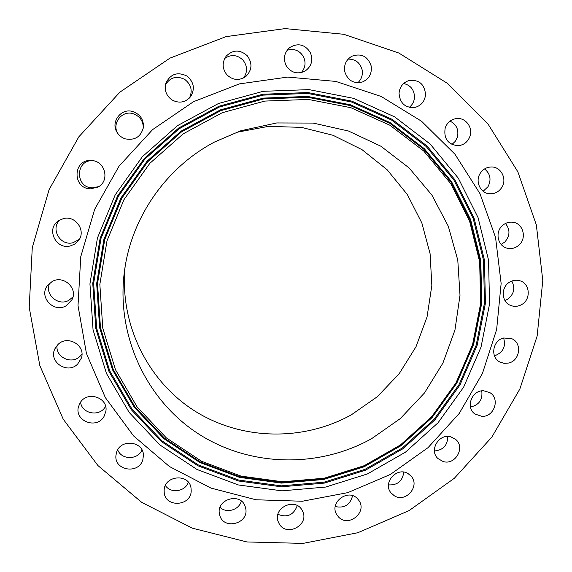 <?xml version="1.0" encoding="UTF-8"?>
<svg xmlns="http://www.w3.org/2000/svg" width="572" height="572" viewBox="0 0 572 572"><rect width="100%" height="100%" fill="white"/><g stroke="black" fill="none" stroke-linecap="round" stroke-linejoin="round"><path stroke-width="0.86" d="M301.272 72.637C305.334 67.925 306.091 62.67 303.553 56.864C299.628 50.436 294.144 48.241 287.087 50.286M310.296 52.452C304.862 44.359 298.019 42.707 289.768 47.512C284.327 52.445 283.061 58.365 285.971 65.279C290.719 72.637 297.004 74.632 304.819 71.257C311.547 66.566 313.37 60.296 310.296 52.452M409.009 510.653L454.332 478.278L491.834 437.13L519.862 389.017L537.144 336.036L542.785 280.509L536.343 224.91L517.86 171.836L487.916 123.867L447.661 83.512L398.841 53.024L343.736 34.284L285.113 28.6L226.097 36.608L169.963 58.122L119.905 92.142L78.829 136.83L49.078 189.654L32.275 247.597L29.215 307.35L39.833 365.601L63.249 419.233L97.912 465.551L141.734 502.38L192.278 528.156L246.911 541.949L302.96 543.4L357.807 532.732L409.009 510.653M214.75 141.92C166.137 167.353 131.224 217.617 124.374 271.793C116.03 335.528 146.232 399.842 197.876 433.49C249.649 467.081 318.196 468.425 371.521 438.738L400.321 418.568L424.453 392.993L442.921 363.07L454.954 330.037L460.002 295.252L457.786 260.167L448.312 226.269L431.889 195.059L409.116 167.953L380.902 146.232L348.448 131.002L313.184 123.08L276.734 122.959L240.819 130.752L214.75 141.92M125.104 266.809C119.412 324.109 147.669 381.109 194.544 410.846C241.534 440.519 303.153 441.527 351.237 414.893L377.313 396.725L399.199 373.688L416.016 346.718L427.055 316.917L431.839 285.5L430.101 253.753L421.857 223.008L407.364 194.587L387.151 169.755L362.026 149.664L333.026 135.285L301.408 127.37L268.583 126.362L236.072 132.418M390.383 474.438L428.049 447.64L459.194 413.484L482.418 373.516L496.639 329.522L501.136 283.469L495.552 237.459L479.994 193.672L454.99 154.261L421.564 121.257L381.202 96.482L335.821 81.417L287.702 77.077L239.389 83.898L193.508 101.694L152.624 129.608L119.047 166.166L94.659 209.338L80.759 256.706L78.014 305.627L86.429 353.432L105.341 397.597L133.548 435.893L169.398 466.502L210.932 488.073L255.999 499.771L302.366 501.244L347.855 492.621L390.383 474.438M247.268 55.763C240.054 49.435 233.047 49.549 226.233 56.106C221.929 62.434 222.15 68.669 226.898 74.81C232.94 80.402 239.282 80.931 245.939 76.398C252.138 70.02 252.581 63.142 247.268 55.763M186.729 75.933C177.42 71.586 170.485 73.967 165.93 83.069C164.121 90.011 166.123 95.624 171.943 99.907C179.043 103.654 185.242 102.61 190.547 96.768C195.259 88.839 193.987 81.896 186.729 75.933M133.297 111.712C121.2 107.25 109.817 122.494 117.439 132.94C119.391 135.829 122.015 137.802 125.311 138.867C134.92 140.598 140.948 136.787 143.393 127.427C143.808 119.827 140.44 114.586 133.297 111.712M91.112 160.51C72.687 159.109 72.201 188.867 90.583 188.81L97.934 187.08C110.003 181.231 105.477 161.182 91.87 160.56L91.112 160.51M63.406 218.597L58.451 220.792C45.746 228.807 55.906 250.057 70.37 245.917L74.725 244.101L78.214 240.976C86.622 231.381 75.926 215.108 63.406 218.597M52.166 281.517L47.583 285.428C38.331 296.553 53.596 313.334 66.037 305.841L71.943 299.764C78.278 288.41 63.556 274.739 52.166 281.517M57.994 344.487L54.891 348.806C48.22 361.804 67.475 374.653 77.642 364.107L81.396 358.043C85.879 345.331 67.553 334.634 57.994 344.487M80.094 402.902L78.478 406.713C74.203 421.063 96.725 429.651 103.997 416.538L105.884 411.275C108.444 397.468 87.016 390.433 80.094 402.902M116.459 452.702L115.952 455.426C114.071 470.756 139.096 474.56 142.85 459.595L143.4 455.634C143.901 440.998 120.041 438.331 116.459 452.702M164.157 490.69L164.185 492.02C164.779 507.993 191.427 506.52 191.191 490.59L191.034 488.195C189.318 473.008 163.878 475.303 164.157 490.69M219.627 514.664C222.93 530.845 250.007 523.616 245.538 507.8L245.324 507.007C241.262 491.641 215.351 499.177 219.598 514.535L219.627 514.664M279.036 523.459C286.107 537.566 309.867 525.032 302.531 511.111L302.209 510.474C295.502 496.775 272.15 508.036 278.357 522.021L279.036 523.459M338.488 516.916C348.241 527.877 367.546 512.362 358.944 500.507L357.564 498.784C348.205 488.08 329.05 502.452 336.665 514.493L338.488 516.916M394.301 495.767C405.77 503.281 420.527 485.893 411.032 476.061L408.186 473.695C397.104 466.316 382.31 482.704 390.948 492.807L394.301 495.767M443.107 461.518C455.362 465.544 465.694 447.247 455.598 439.36L451.043 436.922C439.153 432.947 428.657 450.35 437.966 458.572L443.107 461.518M482.017 416.366C494.194 417.045 500.35 398.691 489.925 392.657L483.554 390.755C471.714 390.054 465.279 407.607 474.996 414.049L482.017 416.366M508.665 363.034C520.027 360.696 522.358 343 511.84 338.717L503.71 337.995C492.671 340.254 489.961 357.221 499.842 361.983L504.125 363.342L508.665 363.034M521.357 304.733C531.259 299.814 530.215 283.383 519.784 280.745C516.495 279.801 513.291 280.166 510.16 281.824C500.557 286.593 501.122 302.381 510.975 305.57C514.493 306.814 517.953 306.535 521.357 304.733M519.104 244.988C527.062 238.052 523.13 223.366 512.97 222.258C508.958 221.743 505.398 222.894 502.28 225.711C494.594 232.432 497.94 246.553 507.578 248.284C511.876 249.127 515.722 248.026 519.104 244.988M501.737 187.552C507.414 179.229 501.122 166.638 491.391 166.974C486.693 167.103 482.982 169.205 480.258 173.266C474.817 181.295 480.401 193.4 489.668 193.786C494.744 194.001 498.763 191.92 501.737 187.552M469.991 136.215C473.223 127.163 465.115 116.931 455.963 118.611C450.672 119.62 447.075 122.758 445.173 128.021C443.6 138.674 447.926 144.573 458.143 145.71C463.935 145.059 467.882 141.892 469.991 136.215M425.568 94.595C424.488 83.92 418.811 79.272 408.551 80.666C402.852 82.797 399.678 86.994 399.041 93.257C399.928 103.296 405.191 108.029 414.85 107.465C421.214 105.691 424.789 101.401 425.568 94.595M371.149 65.866C367.732 56.27 361.332 53.046 351.944 56.192C346.139 59.652 343.736 64.829 344.759 71.707C347.776 80.602 353.703 84.02 362.541 81.946C369.262 78.814 372.129 73.452 371.149 65.866M335.249 506.556C344.415 508.472 350.193 504.847 352.581 495.688M189.425 98.069C192.785 90.741 191.248 84.542 184.813 79.472C176.727 75.475 170.277 77.241 165.48 84.749M388.474 484.892C397.454 485.349 402.552 481.095 403.782 472.136M143.279 128.178C143.322 121.192 140.069 116.416 133.505 113.835C122.222 109.681 111.318 123.466 117.882 133.576M434.441 450.965C443.221 450.143 447.654 445.316 447.74 436.479M92.807 160.675C75.232 159.567 74.961 187.916 92.492 187.859L98.734 186.608M470.47 407.021C479.107 405.026 482.861 399.642 481.746 390.869M60.146 219.784C49.979 228.435 60.174 246.396 73.073 242.707L79.315 239.368M494.451 355.813L494.959 355.691C503.174 352.352 506.056 346.46 503.617 338.016M49.678 283.212C44.137 294.201 58.258 306.671 68.897 300.286L72.966 296.94M504.919 300.479L507.114 299.528C513.956 294.601 515.522 288.445 511.804 281.059M57.114 345.395C55.169 357.142 71.679 364.95 80.023 356.306L81.939 354.068M501.136 244.444L504.847 241.985C510.11 235.836 510.317 229.665 505.462 223.473M80.581 402.166C81.746 413.842 99.592 417.117 105.334 406.778L105.591 406.342M483.161 191.262L488.009 186.694C491.527 179.701 490.383 173.781 484.577 168.933M117.703 449.835C121.343 460.01 137.795 460.11 141.999 450.042M451.923 144.473L455.24 141.384L457.343 137.309C459.016 129.865 456.57 124.46 450.021 121.107M165.38 485.535C170.713 493.793 185.199 491.713 188.36 482.282M409.245 107.372C412.448 104.833 414.207 101.473 414.507 97.304C414.285 89.804 410.653 85.207 403.618 83.498M220.056 507.343C226.469 513.706 239.082 510.002 241.327 501.129M357.857 82.754C361.575 79.222 362.984 74.875 362.097 69.712C360.002 62.562 355.341 59.03 348.112 59.116M277.935 514.335C287.201 517.939 293.65 515.029 297.276 505.619M243.615 77.942C247.705 71.908 247.483 65.959 242.971 60.081C237.216 54.697 231.124 54.161 224.696 58.466M196.982 469.469L238.338 484.949L281.925 490.847L325.647 487.058L367.467 473.923L405.484 452.152L438.016 422.801L463.592 387.237L481.045 347.054L489.532 304.061L488.567 260.21L478.042 217.553L458.294 178.142L430.087 143.965L394.651 116.86L353.625 98.363L309.037 89.625L263.17 91.313L218.497 103.503L177.47 125.668L142.385 156.678L115.208 194.852L97.426 238.052L89.94 283.891L93.057 329.837L106.442 373.444L129.193 412.455L159.945 444.966L196.982 469.469M389.947 125.254L350.843 107.693L308.372 99.435L264.714 101.087L222.208 112.734L183.183 133.848L149.814 163.363L123.952 199.678L107.007 240.776L99.85 284.391L102.767 328.128L115.451 369.662L137.065 406.849L166.316 437.866L201.573 461.282L240.976 476.097L282.539 481.774L324.252 478.206L364.164 465.708L400.457 444.952L431.51 416.945L455.92 382.997L472.565 344.644L480.63 303.61L479.665 261.776L469.576 221.099L450.686 183.555L423.752 151.022L389.947 125.254M391.527 120.034L426.204 146.525L453.825 179.93L473.173 218.475L483.497 260.21L484.477 303.117L476.183 345.195L459.109 384.52L434.084 419.333L402.245 448.048L365.029 469.34L324.102 482.175L281.317 485.857L238.674 480.058L198.227 464.886L162.019 440.883L131.96 409.066L109.738 370.906L96.682 328.264L93.651 283.347L100.979 238.553L118.368 196.332L144.93 159.037L179.208 128.729L219.298 107.057L262.963 95.124L307.793 93.458L351.401 101.973L391.527 120.034M392.07 119.276L426.912 145.896L454.647 179.458L474.088 218.189L484.455 260.117L485.428 303.224L477.098 345.495L459.945 385.006L434.799 419.97L402.817 448.82L365.437 470.213L324.317 483.111L281.338 486.815L238.495 480.995L197.855 465.758L161.468 441.648L131.267 409.688L108.93 371.342L95.803 328.5L92.757 283.369L100.114 238.352L117.589 195.924L144.28 158.444L178.729 127.992L219.019 106.213L262.891 94.23L307.936 92.557L351.751 101.122L392.07 119.276M390.097 122.587L350.55 104.812L307.593 96.439L263.427 98.098L220.427 109.867L180.945 131.217L147.19 161.068L121.028 197.805L103.897 239.382L96.668 283.505L99.635 327.749L112.484 369.755L134.356 407.364L163.957 438.724L199.628 462.391L239.482 477.363L281.503 483.097L323.68 479.486L364.028 466.838L400.715 445.853L432.103 417.546L456.778 383.233L473.602 344.458L481.767 302.981L480.787 260.682L470.599 219.555L451.508 181.574L424.281 148.67L390.097 122.587M200.064 461.818L164.529 438.238L135.049 406.992L113.256 369.526L100.465 327.685L97.519 283.605L104.719 239.661L121.786 198.248L147.841 161.654L181.474 131.917L220.799 110.646L263.635 98.927L307.622 97.269L350.414 105.598L389.811 123.302L423.866 149.285L451.001 182.06L470.02 219.891L480.18 260.868L481.152 303.01L473.023 344.337L456.256 382.968L431.674 417.16L400.4 445.359L363.849 466.266L323.645 478.864L281.631 482.461L239.761 476.741L200.064 461.818"/></g></svg>

